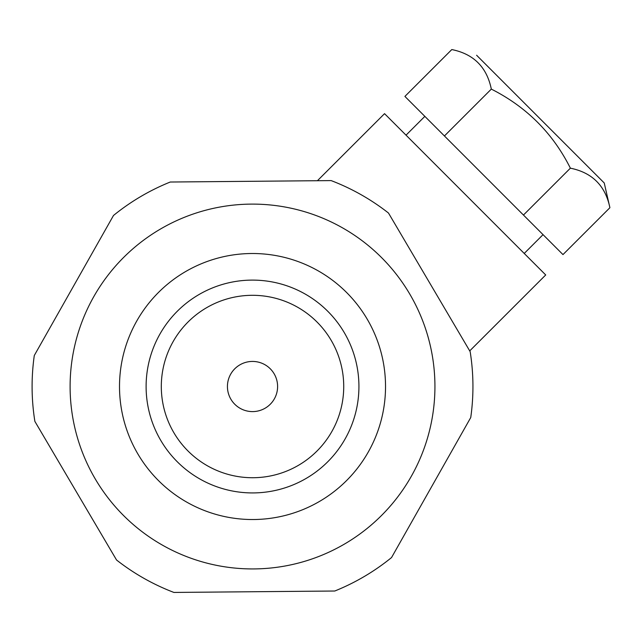 <?xml version="1.0" encoding="UTF-8"?>
<svg xmlns="http://www.w3.org/2000/svg" width="642" height="642" viewBox="0 0 642 642"><rect width="100%" height="100%" fill="white"/><g stroke="black" fill="none" stroke-linecap="round" stroke-linejoin="round"><path stroke-width="0.96" d="M70.106 386.516A182.416 182.416 0 0 1 343.727 228.544A182.416 182.416 0 0 1 343.727 544.496A182.416 182.416 0 0 1 70.106 386.516M385.529 386.516A133.014 133.014 0 0 0 252.515 253.51A133.014 133.014 0 0 0 119.508 386.516A133.014 133.014 0 0 0 252.515 519.53A133.014 133.014 0 0 0 385.529 386.516M358.926 386.516A106.411 106.411 0 0 1 252.515 492.928A106.411 106.411 0 0 1 146.111 386.516A106.411 106.411 0 0 1 252.515 280.105A106.411 106.411 0 0 1 358.926 386.516M277.601 386.516A25.078 25.078 0 0 0 239.98 364.792A25.078 25.078 0 0 0 239.98 408.24A25.078 25.078 0 0 0 277.601 386.516M343.727 386.516A91.204 91.204 0 0 0 206.917 307.526A91.204 91.204 0 0 0 206.917 465.506A91.204 91.204 0 0 0 343.727 386.516M34.877 421.393A220.415 220.415 0 0 1 34.291 355.499L113.498 215.471A220.415 220.415 0 0 1 170.266 182.023L331.136 180.595A220.415 220.415 0 0 1 388.49 213.04L470.161 351.639A220.415 220.415 0 0 1 470.747 417.533L391.54 557.561A220.415 220.415 0 0 1 334.771 591.017L173.902 592.438A220.415 220.415 0 0 1 116.547 560.001L34.877 421.393M491.323 89.102C526.552 106.917 552.906 133.279 570.377 168.172C592.221 172.602 605.398 185.779 609.9 207.711L562.978 254.593L404.909 96.412L451.799 49.562C473.652 53.984 486.821 67.161 491.323 89.102L444.433 135.96M570.377 168.172L523.463 215.046M469.719 350.893L545.716 274.953L384.542 113.658L317.429 180.715M543.044 234.643L524.225 253.446M604.234 182.97L476.605 55.244L604.234 182.97L609.9 207.711M599.5 178.235L481.299 59.947M424.852 116.362L406.033 135.165"/></g></svg>
